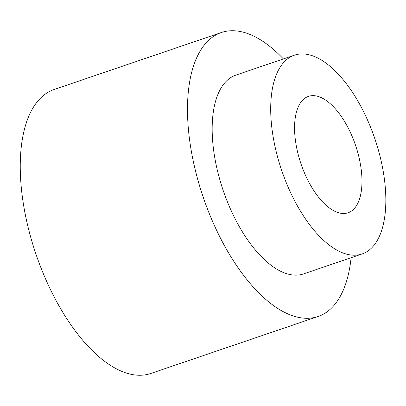 <?xml version="1.0" encoding="UTF-8"?>
<svg xmlns="http://www.w3.org/2000/svg" width="406" height="406" viewBox="0 0 406 406"><rect width="100%" height="100%" fill="white"/><g stroke="black" fill="none" stroke-linecap="round" stroke-linejoin="round"><path stroke-width="0.61" d="M351.104 257.708A149.997 70.289 -108.8 0 1 325.394 312.965A149.997 70.289 -108.8 0 1 318.096 316.492L150.859 373.459A149.997 70.289 -108.8 0 1 35.956 254.141A149.997 70.289 -108.8 0 1 54.125 89.493L221.366 32.526A149.997 70.289 -108.8 0 1 283.388 58.936M318.096 316.492A149.997 70.289 -108.8 0 1 203.198 197.174A149.997 70.289 -108.8 0 1 221.366 32.526M362.122 253.958L303.587 273.898A104.997 49.202 -108.8 0 1 223.158 190.373A104.997 49.202 -108.8 0 1 235.876 75.12L294.411 55.18A104.997 49.202 -108.8 0 1 372.825 133.036A104.997 49.202 -108.8 0 1 367.227 251.492A104.997 49.202 -108.8 0 1 362.122 253.958A104.997 49.202 -108.8 0 1 281.693 170.434A104.997 49.202 -108.8 0 1 294.411 55.18M305.454 97.826A61.473 28.806 71.2 0 0 303.444 170.454A61.473 28.806 71.2 0 0 348.089 212.759A61.473 28.806 71.2 0 0 355.534 145.282A61.473 28.806 71.2 0 0 308.443 96.379A61.473 28.806 71.2 0 0 305.454 97.826"/></g></svg>
